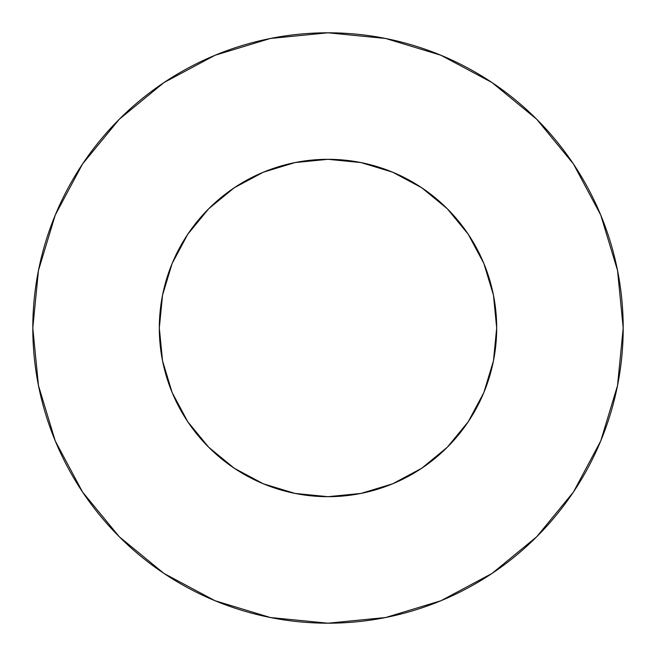 <?xml version="1.0" encoding="UTF-8"?>
<svg xmlns="http://www.w3.org/2000/svg" width="656" height="656" viewBox="0 0 656 656"><rect width="100%" height="100%" fill="white"/><g stroke="black" fill="none" stroke-linecap="round" stroke-linejoin="round"><path stroke-width="0.98" d="M159.318 328A168.682 168.682 0 0 1 328 159.318A168.682 168.682 0 0 1 496.682 328A168.682 168.682 0 0 1 328 496.682A168.682 168.682 0 0 1 159.318 328L162.557 360.907L172.151 392.55L187.739 421.718L208.723 447.277L234.282 468.261L263.45 483.849L295.093 493.443L328 496.682L360.907 493.443L392.55 483.849L421.718 468.261L447.277 447.277L468.261 421.718L483.849 392.55L493.443 360.907L496.682 328L493.443 295.093L483.849 263.45L468.261 234.282L447.277 208.723L421.718 187.739L392.55 172.151L360.907 162.557L328 159.318L295.093 162.557L263.45 172.151L234.282 187.739L208.723 208.723L187.739 234.282L172.151 263.45L162.557 295.093L159.318 328M32.8 328A295.2 295.2 0 0 1 328 32.8A295.2 295.2 0 0 1 623.2 328A295.2 295.2 0 0 1 328 623.2A295.2 295.2 0 0 1 32.8 328L38.474 385.589L55.268 440.971L82.549 492.008L119.261 536.739L163.992 573.451L215.029 600.732L270.411 617.526L328 623.2L385.589 617.526L440.971 600.732L492.008 573.451L536.739 536.739L573.451 492.008L600.732 440.971L617.526 385.589L623.2 328L617.526 270.411L600.732 215.029L573.451 163.992L536.739 119.261L492.008 82.549L440.971 55.268L385.589 38.474L328 32.8L270.411 38.474L215.029 55.268L163.992 82.549L119.261 119.261L82.549 163.992L55.268 215.029L38.474 270.411L32.8 328M573.451 163.992L536.739 119.261L492.082 82.607M163.992 82.549L119.261 119.261L82.607 163.918M82.549 492.008L119.261 536.739L163.918 573.393M492.008 573.451L536.739 536.739L573.393 492.082"/></g></svg>
